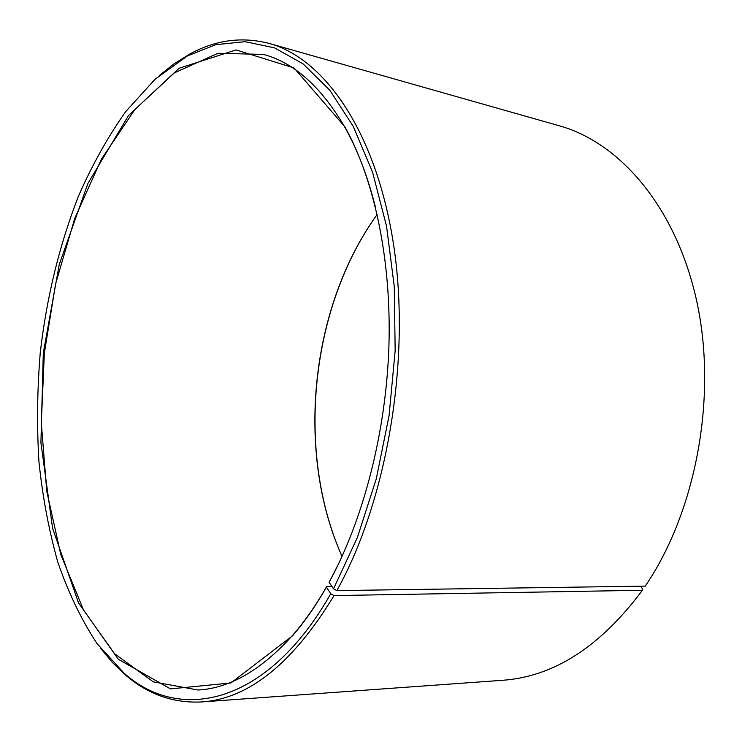 <?xml version="1.0" encoding="UTF-8"?>
<svg xmlns="http://www.w3.org/2000/svg" width="742" height="742" viewBox="0 0 742 742"><rect width="100%" height="100%" fill="white"/><g stroke="black" fill="none" stroke-linecap="round" stroke-linejoin="round"><path stroke-width="1.11" d="M640.355 586.199L642.516 588.703L642.405 590.261L334.048 595.594L330.747 593.776L326.424 587.117L326.786 586.375L331.832 586.31M326.786 586.375C316.259 604.869 305.027 621.008 293.09 634.781C261.676 669.822 230.011 688.233 198.086 690.032L153.334 681.861L114.62 653.785L83.503 609.989L60.788 554.543L46.737 491.139L41.311 423.023L44.344 353.071L55.594 283.954L74.756 218.371L101.413 159.15L134.923 109.482L174.287 72.92L217.907 53.303L263.391 54.407C294.277 62.653 321.536 87.12 345.169 127.81C357.718 150.274 367.837 176.846 375.535 207.547M339.029 562.89L329.513 581.561M342.043 556.435C295.251 452.119 310.147 307.105 377.168 214.475C310.304 307.234 295.427 452.017 342.043 556.426M642.405 590.261C600.408 646.699 553.755 676.713 502.436 680.303L201.62 701.941C173.34 703.333 147.973 694.373 125.537 675.053L112.599 662.68L100.624 648.387M159.484 75.359L174.12 63.803L189.312 54.314C215.208 39.966 241.855 36.349 269.272 43.463L559.394 125.815C620.46 142.752 677.094 208.456 697.202 303.376C717.282 398.139 695.783 511.971 645.252 586.124L336.849 590.604L333.52 588.814L329.114 582.294L329.467 581.561M334.048 595.594C292.663 663.524 248.514 698.973 201.62 701.941M269.272 43.463C324.913 58.637 377.075 133.004 393.937 247.086C410.827 360.937 386.87 501.017 336.849 590.604M330.747 593.776C267.194 705.568 179.647 723.07 124.025 673.105L97.035 643.602C81.305 619.672 68.208 592.441 57.737 561.889C48.787 529.992 42.507 496.407 38.899 461.144C36.775 425.333 37.23 389.17 40.263 352.654C46.625 297.542 59.295 245.537 78.272 196.63C91.934 165.373 107.72 137.057 125.63 111.699L155.004 79.32L187.429 55.919L215.848 44.65L245.138 41.673L274.531 47.859L303.088 63.886L329.726 90.116L353.285 126.455L372.586 172.255L386.545 226.236L394.262 286.495L395.161 350.586L389.077 415.687L376.268 478.878L357.412 537.375L333.52 588.814M326.424 587.117C315.86 605.685 304.582 621.879 292.617 635.69L230.873 682.983L170.465 688.882L118.368 659.313L78.513 602.884L52.571 528.193L40.921 442.751L43.305 352.96L59.23 264.569L88.001 183.283L128.589 115.418L179.091 68.264L236.104 49.918L294.055 67.967L344.891 126.826C374.283 179.564 391.516 259.709 388.929 345.865C386.146 432.011 363.441 519.521 329.114 582.294M124.025 673.105L125.537 675.053M187.429 55.919L189.312 54.314M345.169 127.81L344.891 126.826M293.09 634.781L292.617 635.69"/></g></svg>
